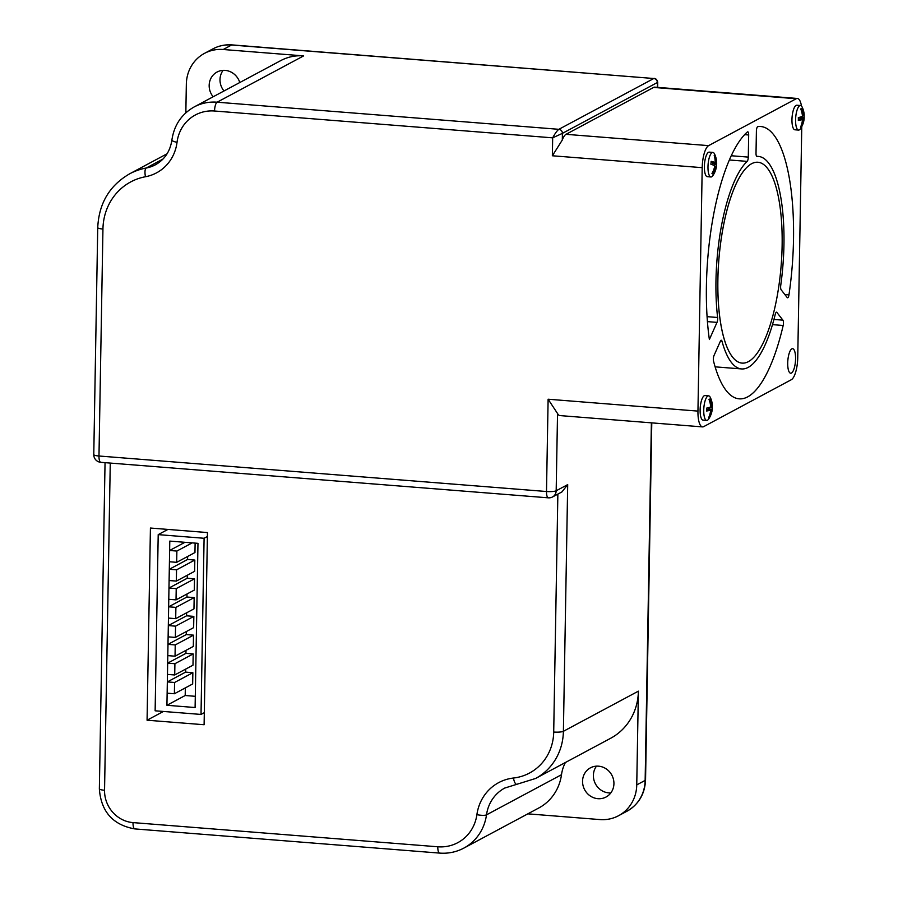 <?xml version="1.0" encoding="UTF-8"?>
<svg xmlns="http://www.w3.org/2000/svg" width="898" height="898" viewBox="0 0 898 898"><rect width="100%" height="100%" fill="white"/><g stroke="black" fill="none" stroke-linecap="round" stroke-linejoin="round"><path stroke-width="1.35" d="M787.714 363.05A12.325 3.828 94.5 0 0 790.667 373.231A12.325 3.828 94.5 0 0 795.572 358.852A12.325 3.828 94.5 0 0 792.62 348.671A12.325 3.828 94.5 0 0 787.714 363.05M782.124 245.491A100.733 31.262 94.5 0 0 757.968 162.257A100.733 31.262 94.5 0 0 717.884 279.873A100.733 31.262 94.5 0 0 742.04 363.106A100.733 31.262 94.5 0 0 782.124 245.491M757.934 162.257L757.968 162.257A100.733 31.262 94.5 0 0 757.934 162.257A100.733 31.262 94.5 0 0 717.85 279.873A100.733 31.262 94.5 0 0 741.995 363.095A100.733 31.262 94.5 0 0 742.017 363.095M710.632 406.323L711.766 406.289A21.765 3.435 176.2 0 0 712.383 405.402A21.765 21.765 0 0 0 710.329 397.466A12.325 3.828 94.5 0 0 708.634 395.85A12.325 3.828 94.5 0 0 703.74 410.229A12.325 3.828 94.5 0 0 706.692 420.41A12.325 3.828 94.5 0 0 708.623 419.074A21.765 21.765 0 0 0 712.361 408.478A21.765 4.613 5.9 0 0 712.26 407.95A20.553 19.644 -126.9 0 0 712.316 406.749A20.553 19.644 -126.9 0 0 712.305 405.728M711.766 406.289A21.765 20.8 -126.9 0 0 709.992 398.936A20.452 3.233 176.2 0 1 709.005 399.475A21.765 19.621 67.8 0 1 710.677 406.884A21.765 3.435 176.2 0 1 706.558 408.163A20.531 18.521 67.8 0 1 706.591 409.802A20.531 18.521 67.8 0 1 706.535 411.003A21.765 4.613 5.9 0 0 710.655 410.038A21.765 19.621 67.8 0 1 708.589 417.75A20.362 4.322 5.9 0 0 709.566 417.211A21.765 20.8 -126.9 0 0 711.744 409.443A21.765 4.613 5.9 0 0 712.361 408.478M708.634 395.85L705.02 395.558A12.325 3.828 94.5 0 0 700.114 409.948A12.325 3.828 94.5 0 0 703.067 420.129L706.692 420.41M802.419 115.763L803.575 115.741A21.765 3.435 176.2 0 0 804.215 114.821A21.765 21.765 0 0 0 802.183 107.131A12.325 3.828 94.5 0 0 800.488 105.515A12.325 3.828 94.5 0 0 795.583 119.905A12.325 3.828 94.5 0 0 798.535 130.075A12.325 3.828 94.5 0 0 800.466 128.751A21.765 21.765 0 0 0 804.226 117.907A21.754 4.613 5.9 0 0 804.137 117.402A20.587 19.677 -126.9 0 0 804.17 116.437A20.587 19.677 -126.9 0 0 804.159 115.124M803.575 115.741A21.765 20.8 -126.9 0 0 801.712 108.389A20.362 3.222 176.2 0 1 800.724 108.916A21.765 19.633 67.8 0 1 802.475 116.325A21.765 3.435 176.2 0 1 798.311 117.604A20.497 18.488 67.8 0 1 798.367 119.479A20.497 18.488 67.8 0 1 798.322 120.444A21.754 4.613 5.9 0 0 802.475 119.49A21.765 19.633 67.8 0 1 800.5 127.224A20.452 4.333 5.9 0 0 801.499 126.685A21.765 20.8 -126.9 0 0 803.587 118.895A21.754 4.613 5.9 0 0 804.226 117.907M800.488 105.515L796.863 105.234A12.325 3.828 94.5 0 0 791.957 119.614A12.325 3.828 94.5 0 0 794.921 129.795L798.535 130.075M707.983 166.792A12.325 3.828 94.5 0 0 710.935 176.973A12.325 3.828 94.5 0 0 712.866 175.638A21.765 21.765 0 0 0 716.346 167.129A21.754 2.537 12 0 0 715.818 166.388A21.765 20.968 -51.3 0 1 712.877 174.111A20.463 2.391 12 0 0 711.957 173.561A21.765 19.79 115.8 0 0 714.797 165.782A21.754 2.537 12 0 0 714.258 165.513A21.754 2.537 12 0 0 710.857 164.177A20.497 18.634 115.8 0 0 711.149 161.348A21.765 3.715 -177.6 0 1 715.145 162.628A21.765 19.79 115.8 0 0 714.179 155.287A20.362 3.48 -177.6 0 1 715.089 155.825A21.765 20.968 -51.3 0 1 716.155 163.234A21.765 3.715 -177.6 0 1 716.649 163.907A21.765 3.715 -177.6 0 1 716.66 164.076A21.765 21.765 0 0 0 714.584 154.029A12.325 3.828 94.5 0 0 712.889 152.413A12.325 3.828 94.5 0 0 707.983 166.792M716.29 166.871A20.587 19.823 -51.3 0 0 716.503 164.491A21.765 3.715 -177.6 0 0 716.66 164.076M712.889 152.413L709.263 152.121A12.325 3.828 94.5 0 0 704.369 166.5A12.325 3.828 94.5 0 0 707.321 176.682L710.935 176.973M707.074 316.657L717.614 317.488A3.817 1.19 -85.5 0 1 717.682 318.801A3.817 1.19 -85.5 0 1 717.008 322.382L707.422 321.619M773.941 319.441L782.91 320.159A3.817 1.19 -85.5 0 1 783.471 323.078A3.817 1.19 -85.5 0 1 783.179 325.491L772.471 324.638M783.954 244.481A106.593 33.08 -85.5 0 1 780.732 285.429A3.817 1.19 -85.5 0 0 781.17 289.818L787.198 297.552A3.817 1.19 -85.5 0 0 787.568 297.788A3.817 1.19 -85.5 0 0 788.96 294.881A136.586 42.386 94.5 0 0 793.518 239.362A136.586 42.386 94.5 0 0 760.774 126.517A136.586 42.386 94.5 0 0 757.833 126.607A3.817 1.19 -85.5 0 0 756.397 131.074L756.015 153.244A3.817 1.19 -85.5 0 0 756.924 156.398L756.98 156.398A106.593 33.08 -85.5 0 1 758.395 156.42A106.593 33.08 -85.5 0 1 783.954 244.481M223.984 90.979A16.557 15.434 61.8 0 1 219.999 79.596A16.557 15.434 61.8 0 1 223.097 70.358M239.777 82.526A16.557 15.434 -118.2 0 0 217.035 72.053A16.557 15.434 -118.2 0 0 209.167 85.4A16.557 15.434 -118.2 0 0 213.152 96.782M610.82 792.912A16.557 15.434 61.8 0 1 593.387 775.389A16.557 15.434 61.8 0 1 596.496 766.14M582.555 781.181A16.557 15.434 -118.2 0 0 590.255 795.965A16.557 15.434 -118.2 0 0 606.049 797.02A16.557 15.434 -118.2 0 0 613.929 783.673A16.557 15.434 -118.2 0 0 606.229 768.901A16.557 15.434 -118.2 0 0 590.435 767.835A16.557 15.434 -118.2 0 0 582.555 781.181M801.465 106.031A19.105 5.927 94.5 0 0 797.402 98.466A19.105 5.927 94.5 0 0 796.223 98.735L708.623 145.633A19.105 5.927 94.5 0 0 702.202 167.668L697.948 411.104A19.105 5.927 94.5 0 0 702.528 426.898L559.937 415.583A19.105 5.927 -85.5 0 1 557.535 413.507L556.176 490.779L567.693 484.617L561.968 491.902L552.551 496.953A7.644 7.128 61.8 0 0 556.176 490.779A7.644 1.414 -179 0 1 546.5 491.509L548.117 399.217L557.535 413.507M303.636 55.889L217.125 102.204A46.853 43.676 61.8 0 0 194.204 106.918L280.726 60.615A46.853 43.676 61.8 0 1 303.636 55.889L223.209 49.502A38.221 35.628 -118.2 0 0 204.519 53.352A38.221 35.628 -118.2 0 0 186.335 84.176L185.841 112.834M527.833 813.846L599.875 819.571A38.221 35.628 -118.2 0 0 618.576 815.71A38.221 35.628 -118.2 0 0 636.749 784.897L638.388 691.157A58.493 54.531 61.8 0 1 610.561 738.324L535.567 778.476A58.493 54.531 61.8 0 0 563.394 731.309L638.388 691.157M562.305 140.021L552.36 155.769L552.674 137.843L562.417 133.353L562.305 140.021A19.105 5.927 -85.5 0 1 566.021 134.318L708.623 145.633M796.223 98.735L653.621 87.42L566.021 134.318M653.621 87.42A19.105 5.927 -85.5 0 1 654.81 87.151L797.402 98.466M702.528 426.898A19.105 5.927 94.5 0 0 703.718 426.617L791.318 379.719A19.105 5.927 94.5 0 0 797.738 357.685L801.768 126.584M147.07 720.207L204.104 724.731L207.46 532.559L150.426 528.035L147.07 720.207L163.425 711.452M782.91 320.159L776.871 312.403A3.817 1.19 -85.5 0 0 776.512 312.178A3.817 1.19 -85.5 0 0 775.3 314.143A106.593 33.08 -85.5 0 1 741.535 368.932A106.593 33.08 -85.5 0 1 721.992 341.218L720.443 341.094M721.992 341.218A3.817 1.19 -85.5 0 0 721.285 340.23A3.817 1.19 -85.5 0 0 720.432 341.117L714.022 355.507A3.817 1.19 -85.5 0 0 713.551 361.187A136.586 42.386 94.5 0 0 739.166 398.835A136.586 42.386 94.5 0 0 783.179 325.491M731.298 155.747L748.292 157.105L748.674 134.969A3.817 1.19 -85.5 0 0 747.765 131.815A3.817 1.19 -85.5 0 0 747.383 131.972A136.586 42.386 94.5 0 0 709.375 339.534L717.008 322.382M748.292 157.105A3.817 1.19 -85.5 0 1 747.17 161.382L729.412 159.979M717.614 317.488A106.593 33.08 -85.5 0 1 747.17 161.382M561.497 774.705A48.571 45.282 61.8 0 1 538.867 807.942L463.862 848.094A48.571 45.282 61.8 0 0 486.503 814.856L561.497 774.705A39.164 36.515 -118.2 0 1 565.381 762.514M102.944 229.035A7.644 1.414 -179 0 1 97.736 227.598L93.774 454.568A7.644 1.414 -179 0 0 98.982 456.004A7.644 2.368 94.5 0 0 100.812 462.324L548.33 497.829A7.644 2.368 94.5 0 1 546.5 491.509L98.982 456.004L102.944 229.035A58.449 54.486 -118.2 0 1 145.498 176.726A43.766 40.803 61.8 0 0 177.029 142.311A39.209 36.56 -118.2 0 1 214.555 111.015L552.674 137.843C555.087 133.398 557.153 130.558 558.859 129.312L653.778 78.508L231.605 45.012L223.209 49.502M232.077 44.9A7.644 2.368 94.5 0 0 231.605 45.012A38.221 35.628 -118.2 0 0 212.916 48.862C218.876 45.719 225.263 44.395 232.077 44.9L653.778 78.508A3.817 3.558 -118.2 0 1 657.325 82.549L562.417 133.353A3.817 3.558 61.8 0 0 558.859 129.312L217.125 102.204A7.644 2.368 -85.5 0 0 214.555 111.015M654.182 78.395C655.933 78.496 657.111 79.799 657.729 82.302L657.246 87.342M708.129 409.555L710.453 406.974M710.441 407.67L712.26 407.95M708.14 408.904L711.744 409.443M708.881 417.11L709.566 417.211M706.591 409.735L710.655 410.038M799.95 119.007L802.273 116.414M802.262 117.122L804.137 117.402M799.961 118.356L803.587 118.895M800.792 126.573L801.499 126.685M798.367 119.21L802.475 119.49M715.145 162.628L711.093 162.336M714.337 155.825L715.089 155.825M714.539 165.647L714.685 164.48L712.63 162.695M712.563 163.223L716.155 163.234M714.685 164.48L716.503 164.491M714.729 166.197L715.818 166.388M201.017 714.438L204.093 538.272L158.205 534.624L155.13 710.801L201.017 714.438L204.317 712.664M158.205 534.624L167.937 529.416M204.093 538.272L207.393 536.499M169.789 541.101L166.927 705.289L195.102 707.523L197.975 543.335L169.789 541.101M185.336 687.879L185.201 695.512L166.927 705.289M187.637 556.457L187.581 559.476L169.307 569.265L169.105 580.523L176.345 581.096L176.547 569.837L169.307 569.265M187.3 575.236L187.255 578.256L168.97 588.033L168.779 599.303L176.019 599.875L176.221 588.605L168.97 588.033M186.975 594.016L186.93 597.024L168.644 606.812L168.454 618.071L175.694 618.655L175.896 607.385L168.644 606.812M186.649 612.784L186.593 615.804L168.319 625.58L168.128 636.85L175.368 637.423L175.559 626.164L168.319 625.58M186.324 631.563L186.268 634.572L167.993 644.36L167.791 655.619L175.043 656.202L175.233 644.932L167.993 644.36M185.998 650.332L185.942 653.351L167.668 663.139L167.466 674.398L174.717 674.97L174.908 663.712L167.668 663.139M185.662 669.111L185.617 672.119L167.342 681.908L167.14 693.177L174.38 693.75L174.582 682.48L167.342 681.908M185.201 695.512L195.304 696.309M169.632 550.485L169.43 561.755L176.682 562.328L176.872 551.058L169.632 550.485L184.921 542.302M192.172 542.875L176.872 551.058M195.124 543.11L194.956 552.539L176.682 562.328M187.581 559.476L194.821 560.049L176.547 569.837M194.821 560.049L194.63 571.319L176.345 581.096M187.255 578.256L194.496 578.828L176.221 588.605M194.496 578.828L194.305 590.087L176.019 599.875M186.93 597.024L194.17 597.597L175.896 607.385M194.17 597.597L193.968 608.866L175.694 618.655M186.593 615.804L193.845 616.376L175.559 626.164M193.845 616.376L193.642 627.635L175.368 637.423M186.268 634.572L193.519 635.155L175.233 644.932M193.519 635.155L193.317 646.414L175.043 656.202M185.942 653.351L193.182 653.924L174.908 663.712M193.182 653.924L192.991 665.194L174.717 674.97M185.617 672.119L192.857 672.703L174.582 682.48M192.857 672.703L192.666 683.962L174.38 693.75M513.476 778.027A7.644 2.593 83.5 0 0 516.777 784.313L504.755 788.051A39.164 36.515 -118.2 0 0 486.503 814.856A7.644 1.706 8 0 1 476.894 814.654A46.808 43.643 61.8 0 1 513.476 778.027A50.849 47.403 -118.2 0 0 553.707 732.038L557.86 494.102M567.693 484.617L563.394 731.309A7.644 1.414 1 0 1 553.707 732.038M162.965 159.058L146.262 168.005A36.122 33.675 -118.2 0 0 155.388 164.805C164.648 159.608 170.149 151.358 171.888 140.054A7.644 1.673 -172.8 0 0 177.029 142.311M167.073 153.782L129.581 173.853A66.093 61.614 61.8 0 1 146.262 168.005A7.644 2.649 -100.6 0 0 145.498 176.726M618.576 815.71L626.972 811.22A38.221 35.628 -118.2 0 0 645.146 780.396L651.387 422.835M636.749 784.897L645.146 780.396A7.644 1.414 -179 0 0 645.55 779.958C644.876 793.989 638.68 804.417 626.972 811.22M702.202 167.668L552.36 155.769M548.117 399.217L697.948 411.104M110.263 463.065L104.55 790.262A30.577 28.511 -118.2 0 0 133.005 822.602L437.797 846.78A40.926 38.154 -118.2 0 0 476.894 814.654M104.55 790.262A7.644 1.414 -179 0 1 99.352 788.826C101.036 811.624 112.867 824.981 134.835 828.91L439.638 853.1C448.248 853.74 456.33 852.067 463.862 848.094M133.005 822.602A7.644 2.368 94.5 0 0 134.835 828.91M437.797 846.78A7.644 2.368 94.5 0 0 439.638 853.1M748.674 134.969L744.633 134.655M776.871 312.403L776.119 312.347M784.863 294.555L788.96 294.881M204.519 53.352L212.916 48.862M194.204 106.918C181.553 114.125 174.111 125.159 171.888 140.054M105.044 462.65L99.352 788.826M129.581 173.853C109.5 185.527 98.892 203.431 97.736 227.598M93.774 454.568A7.644 7.644 0 0 0 100.812 462.324M548.33 497.829A7.644 7.644 0 0 0 552.551 496.953M516.777 784.313L535.567 778.476M651.78 422.868L645.55 779.958M657.729 82.302L657.639 87.375M715.122 366.844L741.535 368.932M756.666 156.274L758.395 156.42"/></g></svg>
